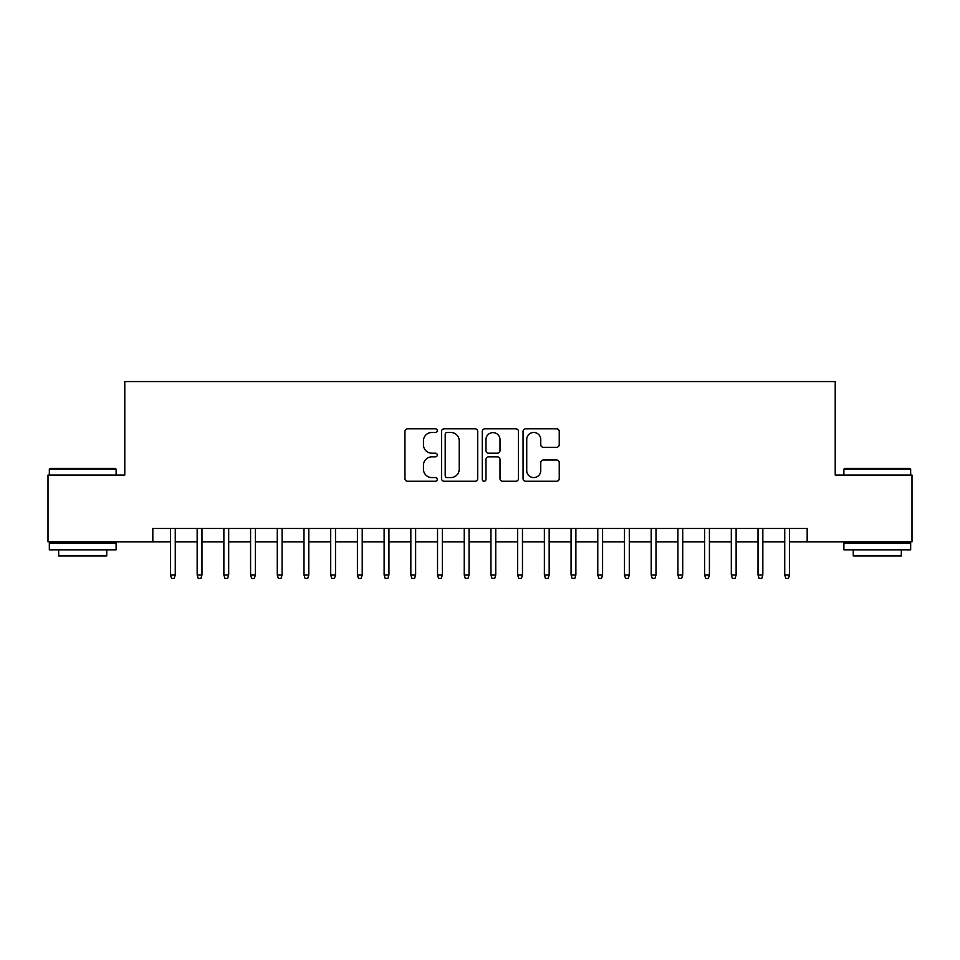 <?xml version="1.0" encoding="UTF-8"?>
<svg xmlns="http://www.w3.org/2000/svg" width="960" height="960" viewBox="0 0 960 960"><rect width="100%" height="100%" fill="white"/><g stroke="black" fill="none" stroke-linecap="round" stroke-linejoin="round"><path stroke-width="1.44" d="M437.268 430.644A1.836 1.836 0 0 0 435.432 428.808L407.58 428.808A2.616 2.616 0 0 0 404.952 431.436L404.952 478.62A2.616 2.616 0 0 0 407.58 481.248L435.432 481.248A1.836 1.836 0 0 0 437.268 479.412A1.836 1.836 0 0 0 435.432 477.576L431.832 477.576A8.388 8.388 0 0 1 423.444 469.188L423.444 465.252A8.388 8.388 0 0 1 431.832 456.864L435.432 456.864A1.836 1.836 0 0 0 437.268 455.028A1.836 1.836 0 0 0 435.432 453.192L431.832 453.192A8.388 8.388 0 0 1 423.444 444.804L423.444 440.868A8.388 8.388 0 0 1 431.832 432.48L435.432 432.48A1.836 1.836 0 0 0 437.268 430.644M556.62 447.3A2.616 2.616 0 0 0 559.236 444.672L559.236 431.436A2.616 2.616 0 0 0 556.62 428.808L525.684 428.808A2.616 2.616 0 0 0 523.056 431.436L523.056 478.62A2.616 2.616 0 0 0 525.684 481.248L556.62 481.248A2.616 2.616 0 0 0 559.236 478.62L559.236 462.636A2.616 2.616 0 0 0 556.62 460.008L543.372 460.008A2.616 2.616 0 0 0 540.756 462.636L540.756 470.556A7.008 7.008 0 0 1 533.736 477.576A7.008 7.008 0 0 1 526.728 470.556L526.728 439.5A7.008 7.008 0 0 1 533.736 432.48A7.008 7.008 0 0 1 540.756 439.5L540.756 444.672A2.616 2.616 0 0 0 543.372 447.3L556.62 447.3M152.832 541.824L48 541.824L48 475.056L124.788 475.056L124.788 381.576L835.212 381.576L835.212 475.056L912 475.056L912 541.824L807.168 541.824L807.168 528.48L152.832 528.48L152.832 541.824L170.46 541.824M477.708 431.436A2.616 2.616 0 0 0 475.08 428.808L444.156 428.808A2.616 2.616 0 0 0 441.528 431.436L441.528 478.62A2.616 2.616 0 0 0 444.156 481.248L475.08 481.248A2.616 2.616 0 0 0 477.708 478.62L477.708 431.436M484.92 428.808L515.844 428.808A2.616 2.616 0 0 1 518.472 431.436L518.472 478.62A2.616 2.616 0 0 1 515.844 481.248L502.608 481.248A2.616 2.616 0 0 1 499.992 478.62L499.992 459.48A2.616 2.616 0 0 0 497.364 456.864L488.58 456.864A2.616 2.616 0 0 0 485.964 459.48L485.964 479.412A1.836 1.836 0 0 1 484.128 481.248A1.836 1.836 0 0 1 482.292 479.412L482.292 431.436A2.616 2.616 0 0 1 484.92 428.808M175.26 541.824L197.16 541.824M201.972 541.824L223.872 541.824M228.684 541.824L250.584 541.824M255.384 541.824L277.284 541.824M282.096 541.824L303.996 541.824M308.808 541.824L330.708 541.824M335.508 541.824L357.408 541.824M362.22 541.824L384.12 541.824M388.932 541.824L410.832 541.824M415.632 541.824L437.532 541.824M442.344 541.824L464.244 541.824M469.044 541.824L490.956 541.824M495.756 541.824L517.656 541.824M522.468 541.824L544.368 541.824M549.168 541.824L571.068 541.824M575.88 541.824L597.78 541.824M602.592 541.824L624.492 541.824M629.292 541.824L651.192 541.824M656.004 541.824L677.904 541.824M682.716 541.824L704.616 541.824M709.416 541.824L731.316 541.824M736.128 541.824L758.028 541.824M762.84 541.824L784.74 541.824M789.54 541.824L807.168 541.824M447.036 432.48A1.836 1.836 0 0 0 445.2 434.316L445.2 475.74A1.836 1.836 0 0 0 447.036 477.576L450.84 477.576A8.388 8.388 0 0 0 459.228 469.188L459.228 440.868A8.388 8.388 0 0 0 450.84 432.48L447.036 432.48M499.992 439.632A7.008 7.008 0 0 0 492.972 432.612A7.008 7.008 0 0 0 485.964 439.632L485.964 450.576A2.616 2.616 0 0 0 488.58 453.192L497.364 453.192A2.616 2.616 0 0 0 499.992 450.576L499.992 439.632M170.46 574.944L171.528 578.424L174.192 578.424L175.26 574.944L170.46 574.944L170.46 528.48M175.26 574.944L175.26 528.48M50.136 468.384L115.308 468.384L116.1 469.188L49.332 469.188L50.136 468.384M82.716 549.84L49.332 549.84L49.332 543.168L116.1 543.168L116.1 549.84L82.716 549.84M106.752 549.84L106.752 555.984L58.68 555.984L58.68 549.84M844.692 468.384L909.864 468.384L910.668 469.188L843.9 469.188L844.692 468.384M877.284 549.84L843.9 549.84L843.9 543.168L910.668 543.168L910.668 549.84L877.284 549.84M901.32 549.84L901.32 555.984L853.248 555.984L853.248 549.84M197.16 574.944L198.228 578.424L200.904 578.424L201.972 574.944L197.16 574.944L197.16 528.48M201.972 574.944L201.972 528.48M223.872 574.944L224.94 578.424L227.616 578.424L228.684 574.944L223.872 574.944L223.872 528.48M228.684 574.944L228.684 528.48M250.584 574.944L251.652 578.424L254.316 578.424L255.384 574.944L250.584 574.944L250.584 528.48M255.384 574.944L255.384 528.48M277.284 574.944L278.352 578.424L281.028 578.424L282.096 574.944L277.284 574.944L277.284 528.48M282.096 574.944L282.096 528.48M303.996 574.944L305.064 578.424L307.74 578.424L308.808 574.944L303.996 574.944L303.996 528.48M308.808 574.944L308.808 528.48M330.708 574.944L331.776 578.424L334.44 578.424L335.508 574.944L330.708 574.944L330.708 528.48M335.508 574.944L335.508 528.48M357.408 574.944L358.476 578.424L361.152 578.424L362.22 574.944L357.408 574.944L357.408 528.48M362.22 574.944L362.22 528.48M384.12 574.944L385.188 578.424L387.852 578.424L388.932 574.944L384.12 574.944L384.12 528.48M388.932 574.944L388.932 528.48M410.832 574.944L411.9 578.424L414.564 578.424L415.632 574.944L410.832 574.944L410.832 528.48M415.632 574.944L415.632 528.48M437.532 574.944L438.6 578.424L441.276 578.424L442.344 574.944L437.532 574.944L437.532 528.48M442.344 574.944L442.344 528.48M464.244 574.944L465.312 578.424L467.976 578.424L469.044 574.944L464.244 574.944L464.244 528.48M469.044 574.944L469.044 528.48M490.956 574.944L492.024 578.424L494.688 578.424L495.756 574.944L490.956 574.944L490.956 528.48M495.756 574.944L495.756 528.48M517.656 574.944L518.724 578.424L521.4 578.424L522.468 574.944L517.656 574.944L517.656 528.48M522.468 574.944L522.468 528.48M544.368 574.944L545.436 578.424L548.1 578.424L549.168 574.944L544.368 574.944L544.368 528.48M549.168 574.944L549.168 528.48M571.068 574.944L572.148 578.424L574.812 578.424L575.88 574.944L571.068 574.944L571.068 528.48M575.88 574.944L575.88 528.48M597.78 574.944L598.848 578.424L601.524 578.424L602.592 574.944L597.78 574.944L597.78 528.48M602.592 574.944L602.592 528.48M624.492 574.944L625.56 578.424L628.224 578.424L629.292 574.944L624.492 574.944L624.492 528.48M629.292 574.944L629.292 528.48M651.192 574.944L652.26 578.424L654.936 578.424L656.004 574.944L651.192 574.944L651.192 528.48M656.004 574.944L656.004 528.48M677.904 574.944L678.972 578.424L681.648 578.424L682.716 574.944L677.904 574.944L677.904 528.48M682.716 574.944L682.716 528.48M704.616 574.944L705.684 578.424L708.348 578.424L709.416 574.944L704.616 574.944L704.616 528.48M709.416 574.944L709.416 528.48M731.316 574.944L732.384 578.424L735.06 578.424L736.128 574.944L731.316 574.944L731.316 528.48M736.128 574.944L736.128 528.48M758.028 574.944L759.096 578.424L761.772 578.424L762.84 574.944L758.028 574.944L758.028 528.48M762.84 574.944L762.84 528.48M784.74 574.944L785.808 578.424L788.472 578.424L789.54 574.944L784.74 574.944L784.74 528.48M789.54 574.944L789.54 528.48M49.332 475.056L49.332 469.188M64.56 543.168L64.56 541.824M100.884 543.168L100.884 541.824M116.1 475.056L116.1 469.188M843.9 475.056L843.9 469.188M859.116 543.168L859.116 541.824M895.44 543.168L895.44 541.824M910.668 475.056L910.668 469.188"/></g></svg>
